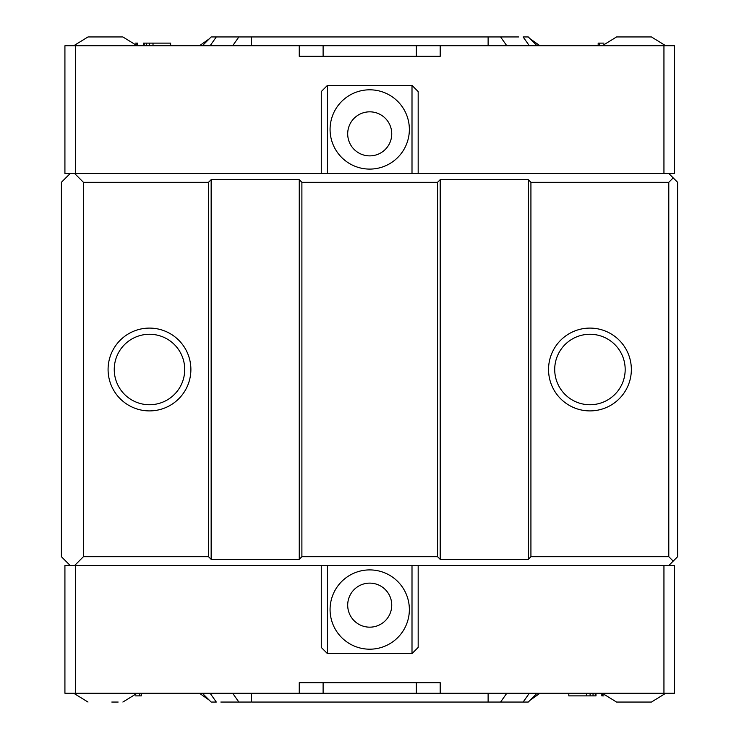 <?xml version="1.0" encoding="UTF-8"?>
<svg xmlns="http://www.w3.org/2000/svg" width="739" height="739" viewBox="0 0 739 739"><rect width="100%" height="100%" fill="white"/><g stroke="black" fill="none" stroke-linecap="round" stroke-linejoin="round"><path stroke-width="1.11" d="M252.119 702.05L527.535 702.05M224.721 702.05L244.009 702.05M494.16 702.05L487.324 702.05M488.119 702.05L488.119 693.237L506.806 693.237L500.58 702.05L528.283 702.05L537.096 693.237L528.283 702.05M238.863 702.05L251.325 702.05L251.325 693.237L232.637 693.237L238.863 702.05L220.841 702.05M211.151 702.05L216.315 702.05L210.088 693.237L202.347 693.237L211.151 702.05M601.842 693.237L601.842 695.879L603.92 695.879M593.038 693.237L593.038 695.879L595.976 695.879L595.976 693.237M593.038 695.879L568.808 695.879L568.808 693.237M141.269 693.237L141.269 695.879L135.523 695.879M199.447 693.237L209.331 700.221M337.123 682.67L323.109 682.67L323.109 693.237L416.334 693.237L416.334 682.67L402.312 682.67M523.129 702.05L529.355 693.237L537.096 693.237M530.112 700.221L539.987 693.237M602.581 693.875L602.581 695.879M595.237 695.879L595.237 693.237M586.424 693.237L586.424 695.879M590.101 693.237L590.101 695.879M139.8 693.237L139.8 695.879M323.109 693.237L299.249 693.237L299.249 682.67L440.195 682.67L440.195 693.237L416.334 693.237M440.195 693.237L674.522 693.237L674.522 565.511L327.432 565.511L327.432 653.599L412.002 653.599L412.002 565.511M402.312 56.33L416.334 56.33L416.334 45.763L674.522 45.763L674.522 173.489L70.205 173.489L61.392 182.302L61.392 556.698L70.205 565.511L64.921 565.511L64.921 693.237L299.249 693.237M539.987 45.763L530.112 38.779M209.331 38.779L199.447 45.763M111.801 702.05L118.157 702.05M602.239 693.237L616.557 702.05L651.438 702.05L665.756 693.237M70.205 173.489L64.921 173.489L64.921 45.763L75.489 45.763L75.489 173.489M369.722 89.807A39.638 39.638 0 0 1 404.048 149.269A39.638 39.638 0 0 1 335.386 149.269A39.638 39.638 0 0 1 369.722 89.807M369.722 111.829A22.022 22.022 0 0 0 350.646 144.862A22.022 22.022 0 0 0 388.797 144.862A22.022 22.022 0 0 0 369.722 111.829M418.172 173.489L418.172 91.571L412.002 85.401L327.432 85.401L327.432 173.489M321.271 173.489L321.271 91.571L327.432 85.401M412.002 173.489L412.002 85.401M149.49 404.741A35.241 35.241 0 0 0 180.002 351.884A35.241 35.241 0 0 0 118.97 351.884A35.241 35.241 0 0 0 149.49 404.741M149.49 410.902A41.402 41.402 0 0 1 113.63 348.799A41.402 41.402 0 0 1 185.341 348.799A41.402 41.402 0 0 1 149.49 410.902M589.953 404.741A35.241 35.241 0 0 0 620.464 351.884A35.241 35.241 0 0 0 559.432 351.884A35.241 35.241 0 0 0 589.953 404.741M589.953 410.902A41.402 41.402 0 0 1 554.093 348.799A41.402 41.402 0 0 1 625.804 348.799A41.402 41.402 0 0 1 589.953 410.902M327.432 565.511L74.611 565.511L83.415 556.698L208.509 556.698L211.151 559.34L211.151 179.66L299.249 179.66L299.249 559.34L301.891 556.698L437.553 556.698L440.195 559.34L440.195 179.66L528.283 179.66L528.283 559.34L530.925 556.698L668.795 556.698L673.201 561.104L677.608 556.698L677.608 182.302L668.795 173.489M668.795 565.511L673.201 561.104M528.283 559.34L440.195 559.34M299.249 559.34L211.151 559.34M208.509 556.698L208.509 182.302L83.415 182.302L83.415 556.698M437.553 556.698L437.553 182.302L301.891 182.302L301.891 556.698M668.795 556.698L668.795 182.302L530.925 182.302L530.925 556.698M668.795 182.302L673.201 177.896M74.611 173.489L83.415 182.302M208.509 182.302L211.151 179.66M299.249 179.66L301.891 182.302M437.553 182.302L440.195 179.66M528.283 179.66L530.925 182.302M70.205 565.511L74.611 565.511M137.195 45.763L122.886 36.95L87.996 36.95L73.688 45.763M665.756 45.763L651.438 36.95L616.557 36.95L602.239 45.763M440.195 45.763L440.195 56.33L299.249 56.33L299.249 45.763L75.489 45.763M337.123 56.33L323.109 56.33L323.109 45.763L299.249 45.763M216.315 36.95L210.088 45.763L202.347 45.763L211.151 36.95L518.593 36.95M251.325 36.95L251.325 45.763L232.637 45.763L238.863 36.95L211.908 36.95M416.334 45.763L323.109 45.763M500.58 36.95L506.806 45.763L488.119 45.763L488.119 36.95L487.324 36.95M537.096 45.763L529.355 45.763L523.129 36.95L528.283 36.95L537.096 45.763L528.283 36.95M598.174 45.763L598.174 43.121L599.643 43.121L599.643 45.763M603.92 43.121L599.643 43.121M144.207 45.763L144.207 43.121L153.01 43.121L153.01 45.763M146.405 45.763L146.405 43.121M149.343 45.763L149.343 43.121M170.635 45.763L170.635 43.121L153.01 43.121M143.468 45.763L143.468 43.121L144.207 43.121M136.863 45.125L136.863 43.121L135.523 43.121M137.593 45.763L137.593 43.121L136.863 43.121M245.274 36.95L252.119 36.95M495.435 36.95L514.723 36.95M369.722 649.193A39.638 39.638 0 0 1 335.386 589.731A39.638 39.638 0 0 1 404.048 589.731A39.638 39.638 0 0 1 369.722 649.193M418.172 565.511L418.172 647.429L412.002 653.599M327.432 653.599L321.271 647.429L321.271 565.511M369.722 627.171A22.022 22.022 0 0 0 388.797 594.138A22.022 22.022 0 0 0 350.646 594.138A22.022 22.022 0 0 0 369.722 627.171M663.945 693.237L663.945 565.511M75.489 693.237L75.489 565.511M663.945 45.763L663.945 173.489M73.688 693.237L87.996 702.05M137.195 693.237L122.886 702.05"/></g></svg>
